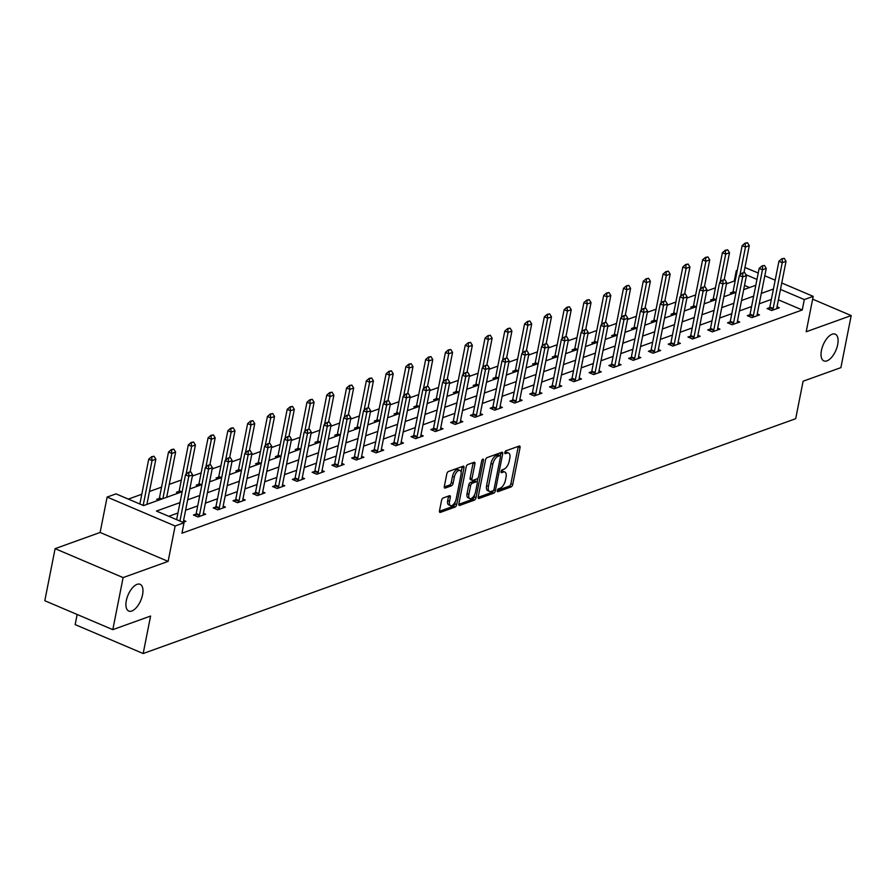 <?xml version="1.0" encoding="UTF-8"?>
<svg xmlns="http://www.w3.org/2000/svg" width="896" height="896" viewBox="0 0 896 896"><rect width="100%" height="100%" fill="white"/><g stroke="black" fill="none" stroke-linecap="round" stroke-linejoin="round"><path stroke-width="1.34" d="M497.291 490.56A1.557 0.739 113 0 0 497.549 491.691A1.557 0.739 113 0 0 497.874 491.68L511.101 486.92A2.229 1.064 113 0 0 512.747 484.434L520.038 447.642A2.229 1.064 113 0 0 519.669 446.04A2.229 1.064 113 0 0 519.198 446.04L505.971 450.8A1.557 0.739 113 0 0 504.818 452.547A1.557 0.739 113 0 0 505.075 453.667A1.557 0.739 113 0 0 505.4 453.667L507.114 453.051A7.134 3.394 113 0 1 508.614 453.029A7.134 3.394 113 0 1 509.802 458.158L509.197 461.227A7.134 3.394 113 0 1 503.922 469.202L502.208 469.818A1.557 0.739 113 0 0 501.054 471.554A1.557 0.739 113 0 0 501.312 472.674A1.557 0.739 113 0 0 501.637 472.674L503.35 472.058A7.134 3.394 113 0 1 504.851 472.035A7.134 3.394 113 0 1 506.038 477.165L505.434 480.234A7.134 3.394 113 0 1 500.158 488.208L498.445 488.824A1.557 0.739 113 0 0 497.291 490.56M142.554 594.765A14.538 6.91 113 0 0 140.134 584.315A14.538 6.91 113 0 0 126.325 600.611A14.538 6.91 113 0 0 128.755 611.061A14.538 6.91 113 0 0 142.554 594.765M837.682 344.613A14.538 6.91 113 0 0 835.251 334.163A14.538 6.91 113 0 0 821.442 350.448A14.538 6.91 113 0 0 823.872 360.909A14.538 6.91 113 0 0 837.682 344.613M443.195 497.974A2.229 1.064 113 0 0 441.549 500.472L439.499 510.787A2.229 1.064 113 0 0 439.88 512.4A2.229 1.064 113 0 0 440.339 512.389L455.034 507.102A2.229 1.064 113 0 0 456.68 504.605L463.96 467.824A2.229 1.064 113 0 0 463.59 466.211A2.229 1.064 113 0 0 463.12 466.222L448.437 471.509A2.229 1.064 113 0 0 446.79 473.995L444.315 486.472A2.229 1.064 113 0 0 444.696 488.074A2.229 1.064 113 0 0 445.155 488.062L451.45 485.8A2.229 1.064 113 0 0 453.096 483.314L454.317 477.131A5.958 2.834 113 0 1 459.984 470.445A5.958 2.834 113 0 1 460.981 474.734L456.187 498.949A5.958 2.834 113 0 1 450.52 505.635A5.958 2.834 113 0 1 449.523 501.346L450.318 497.314A2.229 1.064 113 0 0 449.949 495.712A2.229 1.064 113 0 0 449.478 495.712L443.195 497.974M112.806 629.653L44.8 600.723L55.104 548.654L123.11 577.595L112.806 629.653L150.595 616.056L143.17 653.531L795.682 418.712L803.107 381.226L840.896 367.629L851.2 315.571L806.187 331.766L813.198 296.363L804.317 299.566L802.256 309.971L181.955 533.21L184.016 522.794L175.134 525.997L107.128 497.056L116.01 493.864L143.573 505.59L182.157 491.714M123.11 577.595L168.123 561.389L175.134 525.997M478.206 496.866A2.229 1.064 113 0 0 478.587 498.467A2.229 1.064 113 0 0 479.046 498.456L493.741 493.17A2.229 1.064 113 0 0 495.387 490.683L502.667 453.891A2.229 1.064 113 0 0 502.298 452.29A2.229 1.064 113 0 0 501.838 452.29L487.144 457.576A2.229 1.064 113 0 0 485.498 460.074L478.206 496.866M474.387 500.136L459.693 505.422A2.229 1.064 113 0 1 459.234 505.434A2.229 1.064 113 0 1 458.853 503.832L466.144 467.04A2.229 1.064 113 0 1 467.79 464.542L474.074 462.28A2.229 1.064 113 0 1 474.544 462.269A2.229 1.064 113 0 1 474.914 463.882L471.968 478.8A2.229 1.064 113 0 0 472.338 480.402A2.229 1.064 113 0 0 472.808 480.39L476.974 478.89A2.229 1.064 113 0 0 478.621 476.403L481.701 460.869A1.557 0.739 113 0 1 483.179 459.122A1.557 0.739 113 0 1 483.437 460.242L476.034 497.65A2.229 1.064 113 0 1 474.387 500.136L472.55 499.352L458.797 504.302M851.2 315.571L812.638 299.163M77.168 614.488L75.163 624.602L143.17 653.531M802.256 309.971L778.4 299.824M771.366 299.443L759.248 303.8M751.576 306.566L739.469 310.923M731.797 313.678L719.69 318.035M712.018 320.802L699.899 325.158M692.238 327.914L680.12 332.282M672.459 335.037L660.341 339.394M652.68 342.16L640.562 346.517M632.901 349.272L620.782 353.629M613.11 356.395L601.003 360.752M593.331 363.507L581.224 367.875M573.552 370.63L561.434 374.987M553.773 377.754L541.654 382.11M533.994 384.866L521.875 389.222M514.214 391.989L502.096 396.346M494.424 399.101L482.317 403.469M474.645 406.224L462.538 410.581M454.866 413.347L442.758 417.704M435.086 420.459L422.968 424.816M415.307 427.582L403.189 431.939M395.528 434.694L383.41 439.062M375.749 441.818L363.63 446.174M355.958 448.941L343.851 453.298M336.179 456.053L324.072 460.41M316.4 463.176L304.282 467.533M296.621 470.288L284.502 474.656M276.842 477.411L264.723 481.768M257.062 484.534L244.944 488.891M237.283 491.646L225.165 496.003M217.493 498.77L205.386 503.126M197.714 505.882L185.606 510.25M177.934 513.005L168.75 516.309M769.698 307.619L767.088 308.56L771.691 310.509L779.296 307.776L777.022 306.802M749.918 314.731L747.309 315.672L751.912 317.632L759.517 314.888L757.243 313.925M730.139 321.854L727.53 322.795L732.122 324.744L739.738 322.011L737.464 321.048M710.36 328.978L707.75 329.918L712.342 331.867L719.958 329.134L717.685 328.16M690.581 336.09L687.971 337.03L692.563 338.99L700.168 336.246L697.894 335.283M670.802 343.213L668.192 344.154L672.784 346.102L680.389 343.37L678.115 342.395M651.022 350.325L648.413 351.266L653.005 353.226L660.61 350.482L658.336 349.518M631.232 357.448L628.622 358.389L633.226 360.338L640.83 357.605L638.557 356.642M611.453 364.571L608.843 365.512L613.446 367.461L621.051 364.728L618.778 363.754M591.674 371.683L589.064 372.624L593.656 374.584L601.272 371.84L598.998 370.877M571.894 378.806L569.285 379.747L573.877 381.696L581.482 378.963L579.219 377.989M552.115 385.918L549.506 386.859L554.098 388.819L561.702 386.075L559.429 385.112M532.336 393.042L529.726 393.982L534.318 395.931L541.923 393.198L539.65 392.235M512.557 400.165L509.947 401.094L514.539 403.054L522.144 400.322L519.87 399.347M492.766 407.277L490.157 408.218L494.76 410.178L502.365 407.434L500.091 406.47M472.987 414.4L470.378 415.341L474.97 417.29L482.586 414.557L480.312 413.582M453.208 421.512L450.598 422.453L455.19 424.413L462.806 421.669L460.533 420.706M433.429 428.635L430.819 429.576L435.411 431.525L443.016 428.792L440.754 427.829M413.65 435.758L411.04 436.688L415.632 438.648L423.237 435.915L420.963 434.941M393.87 442.87L391.261 443.811L395.853 445.771L403.458 443.027L401.184 442.064M374.08 449.994L371.47 450.934L376.074 452.883L383.678 450.15L381.405 449.176M354.301 457.106L351.691 458.046L356.294 460.006L363.899 457.262L361.626 456.299M334.522 464.229L331.912 465.17L336.504 467.118L344.12 464.386L341.846 463.422M314.742 471.352L312.133 472.282L316.725 474.242L324.341 471.509L322.067 470.534M294.963 478.464L292.354 479.405L296.946 481.365L304.55 478.621L302.288 477.658M275.184 485.587L272.574 486.528L277.166 488.477L284.771 485.744L282.498 484.77M255.405 492.699L252.795 493.64L257.387 495.6L264.992 492.856L262.718 491.893M235.614 499.822L233.005 500.763L237.608 502.712L245.213 499.979L242.939 499.016M215.835 506.946L213.226 507.875L217.829 509.835L225.434 507.102L223.16 506.128M196.056 514.058L193.446 514.998L198.038 516.958L205.654 514.214L203.381 513.251M183.602 520.363L185.875 521.338L182.997 522.368M735.078 281.389L734.25 281.042L726.454 283.853M715.434 287.818L706.675 290.965M695.654 294.93L686.896 298.088M675.875 302.053L667.117 305.2M656.096 309.165L647.326 312.323M636.317 316.288L627.547 319.446M616.538 323.411L607.768 326.558M596.747 330.523L587.989 333.682M576.968 337.646L568.21 340.794M557.189 344.758L548.43 347.917M537.41 351.882L528.651 355.04M517.63 359.005L508.861 362.152M497.851 366.117L489.082 369.275M478.072 373.24L469.302 376.387M458.282 380.352L449.523 383.51M438.502 387.475L429.744 390.634M418.723 394.598L409.965 397.746M398.944 401.71L390.186 404.869M379.165 408.834L370.395 411.981M359.386 415.946L350.616 419.104M339.595 423.069L330.837 426.227M319.816 430.192L311.058 433.339M300.037 437.304L291.278 440.462M280.258 444.427L271.499 447.574M260.478 451.539L251.72 454.698M240.699 458.662L231.93 461.821M220.92 465.786L212.15 468.933M201.13 472.898L192.371 476.056M181.35 480.021L169.243 484.378M161.571 487.133L149.453 491.501M141.792 494.256L128.318 499.106M749.504 287.538L744.52 285.41M732.939 291.973L730.33 292.914L732.267 293.742M713.16 299.096L710.55 300.037L712.488 300.854M693.381 306.219L690.771 307.16L692.698 307.978M673.602 313.331L670.992 314.272L672.918 315.09M653.822 320.454L651.213 321.395L653.139 322.213M634.043 327.566L631.434 328.507L633.36 329.336M614.253 334.69L611.643 335.63L613.581 336.448M594.474 341.813L591.864 342.754L593.802 343.571L594.44 341.902L596.266 342.686M574.694 348.925L572.085 349.866L574.022 350.683M554.915 356.048L552.306 356.989L554.232 357.806M535.136 363.16L532.526 364.101L534.453 364.93M515.357 370.283L512.747 371.224L514.674 372.042M495.578 377.406L492.968 378.347L494.894 379.165M475.787 384.518L473.178 385.459L475.115 386.277M456.008 391.642L453.398 392.582L455.336 393.4M436.229 398.754L433.619 399.694L435.557 400.523L436.195 398.854L438.021 399.627M416.45 405.877L413.84 406.818L415.766 407.635M396.67 413L394.061 413.941L395.987 414.758M376.891 420.112L374.282 421.053L376.208 421.87M357.112 427.235L354.502 428.176L356.429 428.994M337.322 434.347L334.712 435.288L336.65 436.117M317.542 441.47L314.933 442.411L316.87 443.229M297.763 448.594L295.154 449.534L297.091 450.352M277.984 455.706L275.374 456.646L277.301 457.464M258.205 462.829L255.595 463.77L257.522 464.587L258.171 462.93L259.986 463.702M238.426 469.941L235.816 470.882L237.742 471.71M218.646 477.064L216.037 478.005L217.963 478.822M198.856 484.187L196.246 485.128L198.184 485.946M179.077 491.299L176.467 492.24L178.405 493.058M159.298 498.422L156.688 499.363L158.614 500.181M168.123 561.389L100.117 532.459L55.104 548.654M100.117 532.459L107.128 497.056M734.25 281.042L736.31 270.626L737.274 270.278M744.946 267.523L758.229 272.989M179.995 502.589L156.442 511.067L184.016 522.794M773.427 289.027L761.309 293.395M753.637 296.15L741.53 300.507M733.858 303.274L721.75 307.63M714.078 310.386L701.971 314.742M694.299 317.509L682.181 321.866M674.52 324.621L662.402 328.989M654.741 331.744L642.622 336.101M634.962 338.867L622.843 343.224M615.171 345.979L603.064 350.336M595.392 353.102L583.285 357.459M575.613 360.214L563.494 364.582M555.834 367.338L543.715 371.694M536.054 374.461L523.936 378.818M516.275 381.573L504.157 385.93M496.496 388.696L484.378 393.053M476.706 395.808L464.598 400.176M456.926 402.931L444.819 407.288M437.147 410.054L425.029 414.411M417.368 417.166L405.25 421.523M397.589 424.29L385.47 428.646M377.81 431.402L365.691 435.77M358.03 438.525L345.912 442.882M338.24 445.637L326.133 450.005M318.461 452.76L306.354 457.117M298.682 459.883L286.563 464.24M278.902 466.995L266.784 471.363M259.123 474.118L247.005 478.475M239.344 481.23L227.226 485.598M219.554 488.354L207.446 492.71M199.774 495.477L187.667 499.834M804.317 299.566L780.472 289.419M764.792 275.778L775.174 280.19M781.738 282.99L813.198 296.363M756.952 279.418L745.998 274.747M737.139 270.984L736.31 270.626M189.818 488.958L201.936 484.59M209.597 481.835L221.715 477.478M229.376 474.712L241.494 470.355M249.155 467.6L261.274 463.243M268.946 460.477L281.053 456.12M288.725 453.365L300.832 448.997M308.504 446.242L320.622 441.885M328.283 439.118L340.402 434.762M348.062 432.006L360.181 427.65M367.842 424.883L379.96 420.526M387.621 417.771L399.739 413.403M407.411 410.648L419.518 406.291M427.19 403.525L439.298 399.168M446.97 396.413L459.088 392.056M466.749 389.29L478.867 384.933M486.528 382.178L498.646 377.81M506.307 375.054L518.426 370.698M526.098 367.931L538.205 363.574M545.877 360.819L557.984 356.462M565.656 353.696L577.763 349.339M585.435 346.584L597.554 342.216M605.214 339.461L617.333 335.104M624.994 332.338L637.112 327.981M644.773 325.226L656.891 320.869M664.563 318.102L676.67 313.746M684.342 310.99L696.45 306.622M704.122 303.867L716.24 299.51M723.901 296.744L736.019 292.387M743.68 289.632L755.798 285.275M504.851 472.035L503.014 471.251A7.134 3.394 113 0 0 501.514 471.274L503.35 472.058M508.614 453.029L506.778 452.245A7.134 3.394 113 0 0 505.277 452.267L507.114 453.051M497.314 490.437L509.264 486.147A2.229 1.064 113 0 0 510.91 483.65L518.202 446.858A2.229 1.064 113 0 0 518.258 446.376M500.326 455.706L500.83 453.107A2.229 1.064 113 0 0 500.898 452.626M478.15 497.336L491.904 492.386A2.229 1.064 113 0 0 493.394 490.47M492.934 490.806A1.557 0.739 113 0 0 494.088 489.059L500.483 456.758A1.557 0.739 113 0 0 500.226 455.638A1.557 0.739 113 0 0 499.901 455.65L498.098 456.299A7.134 3.394 113 0 0 492.811 464.274L488.443 486.349A7.134 3.394 113 0 0 489.63 491.478A7.134 3.394 113 0 0 491.131 491.456L492.934 490.806M498.613 455.101A1.557 0.739 113 0 0 498.389 454.854A1.557 0.739 113 0 0 498.064 454.866L499.901 455.65M489.63 491.478L487.794 490.694A7.134 3.394 113 0 1 486.606 485.565L490.974 463.49A7.134 3.394 113 0 1 496.25 455.515L498.064 454.866M472.338 480.402L470.501 479.618A2.229 1.064 113 0 1 470.12 478.016L473.077 463.098A2.229 1.064 113 0 0 473.144 462.616M477.915 478.05L477.142 481.992M474.634 494.637L474.197 496.866L476.034 497.65M468.899 494.278A5.958 2.834 113 0 0 469.896 498.568A5.958 2.834 113 0 0 475.552 491.882L477.243 483.347A2.229 1.064 113 0 0 476.874 481.746A2.229 1.064 113 0 0 476.403 481.757L472.237 483.258A2.229 1.064 113 0 0 470.59 485.744L468.899 494.278L467.062 493.494A5.958 2.834 113 0 0 468.059 497.784L469.896 498.568M475.35 481.309A2.229 1.064 113 0 0 475.037 480.962A2.229 1.064 113 0 0 474.566 480.973L476.403 481.757M467.062 493.494L468.754 484.971A2.229 1.064 113 0 1 470.4 482.474L474.566 480.973M472.55 499.352A2.229 1.064 113 0 0 474.197 496.866M450.52 505.635L448.683 504.851A5.958 2.834 113 0 1 447.686 500.562L448.482 496.53A2.229 1.064 113 0 0 448.549 496.048M459.984 470.445L458.147 469.661A5.958 2.834 113 0 0 452.48 476.347L454.317 477.131M444.259 486.942L449.613 485.016A2.229 1.064 113 0 0 451.259 482.53L452.48 476.347M461.093 472.27L462.123 467.04A2.229 1.064 113 0 0 462.19 466.558M439.443 511.269L453.197 506.318A2.229 1.064 113 0 0 454.843 503.832L455.258 501.704M743.982 272.395L749.28 245.65L745.472 247.016L742.168 245.616L733.096 291.424A2.274 1.075 -67 0 1 732.906 292.074L732.301 293.72M745.584 243.387L747.488 242.704L745.035 243.152L745.472 247.016L739.928 274.994M749.28 245.65L747.488 242.704M745.035 243.152L742.168 245.616M784.246 258.339L781.794 258.787L784.246 258.339L786.038 261.285L776.966 307.104A2.274 1.075 113 0 0 776.899 307.709L776.899 308.638M772.587 310.184L772.979 309.12A2.274 1.075 113 0 0 773.158 308.47L782.23 262.662L778.926 261.251L781.794 258.787M769.059 309.389L769.664 307.72A2.274 1.075 113 0 0 769.854 307.059L778.926 261.251M786.038 261.285L782.23 262.662L782.342 259.022M724.203 279.518L729.501 252.773L725.693 254.139L722.389 252.728L713.317 298.547A2.274 1.075 -67 0 1 713.126 299.197L712.522 300.843M725.805 250.499L727.698 249.816L725.245 250.264L725.693 254.139L720.149 282.117M729.501 252.773L727.698 249.816M725.245 250.264L722.389 252.728M704.424 286.63L709.71 259.885L705.914 261.251L702.598 259.851L693.526 305.659A2.274 1.075 -67 0 1 693.347 306.309L692.742 307.966M706.014 257.622L707.918 256.939L705.466 257.387L705.914 261.251L700.37 289.24M709.71 259.885L707.918 256.939M705.466 257.387L702.598 259.851M764.456 265.462L762.003 265.91L764.456 265.462L766.259 268.408L757.187 314.216A2.274 1.075 113 0 0 757.12 314.832L757.109 315.762M752.808 317.307L753.2 316.243A2.274 1.075 113 0 0 753.379 315.594L762.451 269.774L759.147 268.374L762.003 265.91M749.269 316.512L749.885 314.832A2.274 1.075 113 0 0 750.075 314.182L759.147 268.374M766.259 268.408L762.451 269.774L762.563 266.146M744.677 272.574L742.224 273.022L744.677 272.574L746.469 275.531L737.408 321.339A2.274 1.075 113 0 0 737.341 321.944L737.33 322.874M733.029 324.43L733.41 323.355A2.274 1.075 113 0 0 733.6 322.706L742.672 276.898L739.357 275.486L742.224 273.022M729.49 323.624L730.106 321.955A2.274 1.075 113 0 0 730.296 321.306L739.357 275.486M746.469 275.531L742.672 276.898L742.784 273.258M684.634 293.754L689.931 267.008L686.134 268.374L682.819 266.963L673.747 312.782A2.274 1.075 -67 0 1 673.568 313.432L672.963 315.078M686.235 264.734L688.139 264.051L685.686 264.51L686.134 268.374L680.59 296.352M689.931 267.008L688.139 264.051M685.686 264.51L682.819 266.963M664.854 300.866L670.152 274.12L666.344 275.498L663.04 274.086L653.968 319.894A2.274 1.075 -67 0 1 653.789 320.555L653.184 322.202M666.456 271.858L668.36 271.174L665.907 271.622L666.344 275.498L660.811 303.475M670.152 274.12L668.36 271.174M665.907 271.622L663.04 274.086M645.075 307.989L650.373 281.243L646.565 282.61L643.261 281.21L634.189 327.018A2.274 1.075 -67 0 1 634.01 327.667L633.405 329.314M646.677 278.981L648.581 278.298L646.128 278.746L646.565 282.61L641.032 310.587M650.373 281.243L648.581 278.298M646.128 278.746L643.261 281.21M724.898 279.698L722.445 280.146L724.898 279.698L726.69 282.643L717.618 328.462A2.274 1.075 113 0 0 717.562 329.067L717.55 329.997M713.238 331.542L713.63 330.478A2.274 1.075 113 0 0 713.821 329.829L722.893 284.01L719.578 282.61L722.445 280.146M709.71 330.747L710.326 329.067A2.274 1.075 113 0 0 710.506 328.418L719.578 282.61M726.69 282.643L722.893 284.01L722.994 280.381M705.118 286.81L702.666 287.258L705.118 286.81L706.91 289.766L697.838 335.574A2.274 1.075 113 0 0 697.771 336.19L697.771 337.109M693.459 338.666L693.851 337.602A2.274 1.075 113 0 0 694.042 336.941L703.114 291.133L699.798 289.722L702.666 287.258M689.931 337.87L690.547 336.19A2.274 1.075 113 0 0 690.726 335.541L699.798 289.722M706.91 289.766L703.114 291.133L703.214 287.493M685.339 293.933L682.886 294.381L685.339 293.933L687.131 296.878L678.059 342.698A2.274 1.075 113 0 0 677.992 343.302L677.992 344.232M673.68 345.778L674.072 344.714A2.274 1.075 113 0 0 674.251 344.064L683.323 298.256L680.019 296.845L682.886 294.381M670.152 344.982L670.768 343.314A2.274 1.075 113 0 0 670.947 342.653L680.019 296.845M687.131 296.878L683.323 298.256L683.435 294.616M665.56 301.056L663.107 301.504L665.56 301.056L667.352 304.002L658.28 349.81A2.274 1.075 113 0 0 658.213 350.426L658.213 351.355M653.901 352.901L654.293 351.837A2.274 1.075 113 0 0 654.472 351.187L663.544 305.368L660.24 303.968L663.107 301.504M650.373 352.106L650.978 350.426A2.274 1.075 113 0 0 651.168 349.776L660.24 303.968M667.352 304.002L663.544 305.368L663.656 301.739M645.781 308.168L643.328 308.616L645.781 308.168L647.573 311.125L638.501 356.933A2.274 1.075 113 0 0 638.434 357.538L638.434 358.467M634.122 360.024L634.514 358.949A2.274 1.075 113 0 0 634.693 358.299L643.765 312.491L640.461 311.08L643.328 308.616M630.594 359.218L631.198 357.549A2.274 1.075 113 0 0 631.389 356.899L640.461 311.08M647.573 311.125L643.765 312.491L643.877 308.851M625.99 315.291L623.538 315.739L625.99 315.291L627.794 318.237L618.722 364.056A2.274 1.075 113 0 0 618.654 364.661L618.643 365.59M614.342 367.136L614.734 366.072A2.274 1.075 113 0 0 614.914 365.422L623.986 319.603L620.682 318.203L623.538 315.739M610.803 366.341L611.419 364.661A2.274 1.075 113 0 0 611.61 364.011L620.682 318.203M627.794 318.237L623.986 319.603L624.098 315.974M606.211 322.403L603.758 322.851L606.211 322.403L608.003 325.36L598.942 371.168A2.274 1.075 113 0 0 598.875 371.784L598.864 372.702M594.563 374.259L594.944 373.195A2.274 1.075 113 0 0 595.134 372.534L604.206 326.726L600.891 325.315L603.758 322.851M591.024 373.464L591.64 371.784A2.274 1.075 113 0 0 591.819 371.134L600.891 325.315M608.003 325.36L604.206 326.726L604.307 323.086M586.432 329.526L583.979 329.974L586.432 329.526L588.224 332.472L579.152 378.291A2.274 1.075 113 0 0 579.096 378.896L579.085 379.826M574.773 381.371L575.165 380.307A2.274 1.075 113 0 0 575.355 379.658L584.427 333.85L581.112 332.438L583.979 329.974M571.245 380.576L571.861 378.907A2.274 1.075 113 0 0 572.04 378.246L581.112 332.438M588.224 332.472L584.427 333.85L584.528 330.21M566.653 336.65L564.2 337.098L566.653 336.65L568.445 339.595L559.373 385.403A2.274 1.075 113 0 0 559.306 386.019L559.306 386.949M554.994 388.494L555.386 387.43A2.274 1.075 113 0 0 555.576 386.781L564.648 340.962L561.333 339.562L564.2 337.098M551.466 387.699L552.082 386.019A2.274 1.075 113 0 0 552.261 385.37L561.333 339.562M568.445 339.595L564.648 340.962L564.749 337.333M546.874 343.762L544.421 344.21L546.874 343.762L548.666 346.718L539.594 392.526A2.274 1.075 113 0 0 539.526 393.131L539.526 394.061M535.214 395.618L535.606 394.542A2.274 1.075 113 0 0 535.786 393.893L544.858 348.085L541.554 346.674L544.421 344.21M531.686 394.811L532.302 393.142A2.274 1.075 113 0 0 532.482 392.493L541.554 346.674M548.666 346.718L544.858 348.085L544.97 344.445M527.094 350.885L524.642 351.333L527.094 350.885L528.886 353.83L519.814 399.65A2.274 1.075 113 0 0 519.747 400.254L519.747 401.184M515.435 402.73L515.827 401.666A2.274 1.075 113 0 0 516.006 401.016L525.078 355.197L521.774 353.797L524.642 351.333M511.907 401.934L512.512 400.254A2.274 1.075 113 0 0 512.702 399.605L521.774 353.797M528.886 353.83L525.078 355.197L525.19 351.568M507.315 357.997L504.862 358.445L507.315 357.997L509.107 360.954L500.035 406.762A2.274 1.075 113 0 0 499.968 407.378L499.968 408.296M495.656 409.853L496.048 408.789A2.274 1.075 113 0 0 496.227 408.128L505.299 362.32L501.995 360.909L504.862 358.445M492.128 409.058L492.733 407.378A2.274 1.075 113 0 0 492.923 406.728L501.995 360.909M509.107 360.954L505.299 362.32L505.411 358.68M487.525 365.12L485.072 365.568L487.525 365.12L489.328 368.066L480.256 413.885A2.274 1.075 113 0 0 480.189 414.49L480.178 415.419M475.877 416.965L476.269 415.901A2.274 1.075 113 0 0 476.448 415.251L485.52 369.443L482.216 368.032L485.072 365.568M472.338 416.17L472.954 414.501A2.274 1.075 113 0 0 473.144 413.84L482.216 368.032M489.328 368.066L485.52 369.443L485.632 365.803M467.746 372.243L465.293 372.691L467.746 372.243L469.538 375.189L460.466 420.997A2.274 1.075 113 0 0 460.41 421.613L460.398 422.542M456.098 424.088L456.478 423.024A2.274 1.075 113 0 0 456.669 422.374L465.741 376.555L462.426 375.155L465.293 372.691M452.558 423.293L453.174 421.613A2.274 1.075 113 0 0 453.354 420.963L462.426 375.155M469.538 375.189L465.741 376.555L465.842 372.926M447.966 379.355L445.514 379.803L447.966 379.355L449.758 382.312L440.686 428.12A2.274 1.075 113 0 0 440.63 428.725L440.619 429.654M436.307 431.211L436.699 430.136A2.274 1.075 113 0 0 436.89 429.486L445.962 383.678L442.646 382.267L445.514 379.803M432.779 430.405L433.395 428.736A2.274 1.075 113 0 0 433.574 428.086L442.646 382.267M449.758 382.312L445.962 383.678L446.062 380.038M428.187 386.478L425.734 386.926L428.187 386.478L429.979 389.424L420.907 435.243A2.274 1.075 113 0 0 420.84 435.848L420.84 436.778M416.528 438.323L416.92 437.259A2.274 1.075 113 0 0 417.11 436.61L426.171 390.79L422.867 389.39L425.734 386.926M413 437.528L413.616 435.848A2.274 1.075 113 0 0 413.795 435.198L422.867 389.39M429.979 389.424L426.171 390.79L426.283 387.162M408.408 393.59L405.955 394.038L408.408 393.59L410.2 396.547L401.128 442.355A2.274 1.075 113 0 0 401.061 442.971L401.061 443.89M396.749 445.446L397.141 444.382A2.274 1.075 113 0 0 397.32 443.722L406.392 397.914L403.088 396.502L405.955 394.038M393.221 444.651L393.837 442.971A2.274 1.075 113 0 0 394.016 442.322L403.088 396.502M410.2 396.547L406.392 397.914L406.504 394.274M388.629 400.714L386.176 401.162L388.629 400.714L390.421 403.659L381.349 449.478A2.274 1.075 113 0 0 381.282 450.083L381.282 451.013M376.97 452.558L377.362 451.494A2.274 1.075 113 0 0 377.541 450.845L386.613 405.037L383.309 403.626L386.176 401.162M373.442 451.763L374.046 450.094A2.274 1.075 113 0 0 374.237 449.434L383.309 403.626M390.421 403.659L386.613 405.037L386.725 401.397M368.85 407.826L366.386 408.285L368.85 407.826L370.642 410.782L361.57 456.59A2.274 1.075 113 0 0 361.502 457.206L361.502 458.136M357.19 459.682L357.582 458.618A2.274 1.075 113 0 0 357.762 457.968L366.834 412.149L363.53 410.749L366.386 408.285M353.651 458.886L354.267 457.206A2.274 1.075 113 0 0 354.458 456.557L363.53 410.749M370.642 410.782L366.834 412.149L366.946 408.52M625.296 315.112L630.594 288.366L626.786 289.733L623.482 288.322L614.41 334.141A2.274 1.075 -67 0 1 614.219 334.79L613.626 336.437M626.898 286.093L628.802 285.41L626.349 285.858L626.786 289.733L621.253 317.71M630.594 288.366L628.802 285.41M626.349 285.858L623.482 288.322M605.517 322.224L610.814 295.478L607.006 296.845L603.702 295.445L594.63 341.253A2.274 1.075 -67 0 1 594.44 341.902M607.118 293.216L609.022 292.533L606.558 292.981L607.006 296.845L601.462 324.834M610.814 295.478L609.022 292.533M606.558 292.981L603.702 295.445M585.738 329.347L591.035 302.602L587.227 303.968L583.912 302.557L574.851 348.376A2.274 1.075 -67 0 1 574.661 349.026L574.056 350.672M587.339 300.328L589.232 299.645L586.779 300.104L587.227 303.968L581.683 331.946M591.035 302.602L589.232 299.645M586.779 300.104L583.912 302.557M565.958 336.459L571.245 309.714L567.448 311.091L564.133 309.68L555.061 355.488A2.274 1.075 -67 0 1 554.882 356.149L554.277 357.795M567.549 307.451L569.453 306.768L567 307.216L567.448 311.091L561.904 339.069M571.245 309.714L569.453 306.768M567 307.216L564.133 309.68M546.168 343.582L551.466 316.837L547.669 318.203L544.354 316.803L535.282 362.611A2.274 1.075 -67 0 1 535.102 363.261L534.498 364.907M547.77 314.574L549.674 313.891L547.221 314.339L547.669 318.203L542.125 346.181M551.466 316.837L549.674 313.891M547.221 314.339L544.354 316.803M526.389 350.706L531.686 323.96L527.878 325.326L524.574 323.915L515.502 369.734A2.274 1.075 -67 0 1 515.323 370.384L514.718 372.03M527.99 321.686L529.894 321.003L527.442 321.451L527.878 325.326L522.346 353.304M531.686 323.96L529.894 321.003M527.442 321.451L524.574 323.915M506.61 357.818L511.907 331.072L508.099 332.438L504.795 331.038L495.723 376.846A2.274 1.075 -67 0 1 495.544 377.496L494.939 379.154M508.211 328.81L510.115 328.126L507.662 328.574L508.099 332.438L502.566 360.427M511.907 331.072L510.115 328.126M507.662 328.574L504.795 331.038M486.83 364.941L492.128 338.195L488.32 339.562L485.016 338.15L475.944 383.97A2.274 1.075 -67 0 1 475.754 384.619L475.149 386.266M488.432 335.922L490.336 335.238L487.883 335.698L488.32 339.562L482.776 367.539M492.128 338.195L490.336 335.238M487.883 335.698L485.016 338.15M467.051 372.053L472.349 345.307L468.541 346.685L465.237 345.274L456.165 391.082A2.274 1.075 -67 0 1 455.974 391.742L455.37 393.389M468.653 343.045L470.546 342.362L468.093 342.81L468.541 346.685L462.997 374.662M472.349 345.307L470.546 342.362M468.093 342.81L465.237 345.274M447.272 379.176L452.558 352.43L448.762 353.797L445.446 352.397L436.386 398.205A2.274 1.075 -67 0 1 436.195 398.854M448.874 350.168L450.766 349.485L448.314 349.933L448.762 353.797L443.218 381.774M452.558 352.43L450.766 349.485M448.314 349.933L445.446 352.397M427.493 386.299L432.779 359.554L428.982 360.92L425.667 359.509L416.595 405.328A2.274 1.075 -67 0 1 416.416 405.978L415.811 407.624M429.083 357.28L430.987 356.597L428.534 357.045L428.982 360.92L423.438 388.898M432.779 359.554L430.987 356.597M428.534 357.045L425.667 359.509M407.702 393.411L413 366.666L409.203 368.032L405.888 366.632L396.816 412.44A2.274 1.075 -67 0 1 396.637 413.09L396.032 414.747M409.304 364.403L411.208 363.72L408.755 364.168L409.203 368.032L403.659 396.021M413 366.666L411.208 363.72M408.755 364.168L405.888 366.632M387.923 400.534L393.221 373.789L389.413 375.155L386.109 373.744L377.037 419.563A2.274 1.075 -67 0 1 376.858 420.213L376.253 421.859M389.525 371.515L391.429 370.832L388.976 371.291L389.413 375.155L383.88 403.133M393.221 373.789L391.429 370.832M388.976 371.291L386.109 373.744M368.144 407.646L373.442 380.901L369.634 382.278L366.33 380.867L357.258 426.675A2.274 1.075 -67 0 1 357.067 427.336L356.474 428.982M369.746 378.638L371.65 377.955L369.197 378.403L369.634 382.278L364.101 410.256M373.442 380.901L371.65 377.955M369.197 378.403L366.33 380.867M348.365 414.77L353.662 388.024L349.854 389.39L346.55 387.99L337.478 433.798A2.274 1.075 -67 0 1 337.288 434.448L336.683 436.094M349.966 385.762L351.87 385.078L349.418 385.526L349.854 389.39L344.31 417.368M353.662 388.024L351.87 385.078M349.418 385.526L346.55 387.99M328.586 421.893L333.883 395.147L330.075 396.514L326.771 395.102L317.699 440.922A2.274 1.075 -67 0 1 317.509 441.571L316.904 443.218M330.187 392.874L332.08 392.19L329.627 392.638L330.075 396.514L324.531 424.491M333.883 395.147L332.08 392.19M329.627 392.638L326.771 395.102M308.806 429.005L314.093 402.259L310.296 403.626L306.981 402.226L297.92 448.034A2.274 1.075 -67 0 1 297.73 448.683L297.125 450.341M310.397 399.997L312.301 399.314L309.848 399.762L310.296 403.626L304.752 431.614M314.093 402.259L312.301 399.314M309.848 399.762L306.981 402.226M289.016 436.128L294.314 409.382L290.517 410.749L287.202 409.338L278.13 455.157A2.274 1.075 -67 0 1 277.95 455.806L277.346 457.453M290.618 407.109L292.522 406.426L290.069 406.874L290.517 410.749L284.973 438.726M294.314 409.382L292.522 406.426M290.069 406.874L287.202 409.338M269.237 443.24L274.534 416.494L270.738 417.872L267.422 416.461L258.35 462.269A2.274 1.075 -67 0 1 258.171 462.93M270.838 414.232L272.742 413.549L270.29 413.997L270.738 417.872L265.194 445.85M274.534 416.494L272.742 413.549M270.29 413.997L267.422 416.461M249.458 450.363L254.755 423.618L250.947 424.984L247.643 423.584L238.571 469.392A2.274 1.075 -67 0 1 238.392 470.042L237.787 471.688M251.059 421.355L252.963 420.672L250.51 421.12L250.947 424.984L245.414 452.962M254.755 423.618L252.963 420.672M250.51 421.12L247.643 423.584M349.059 414.949L346.606 415.397L349.059 414.949L350.862 417.906L341.79 463.714A2.274 1.075 113 0 0 341.723 464.318L341.712 465.248M337.411 466.805L337.792 465.73A2.274 1.075 113 0 0 337.982 465.08L347.054 419.272L343.739 417.861L346.606 415.397M333.872 465.998L334.488 464.33A2.274 1.075 113 0 0 334.678 463.68L343.739 417.861M350.862 417.906L347.054 419.272L347.166 415.632M329.28 422.072L326.827 422.52L329.28 422.072L331.072 425.018L322 470.837A2.274 1.075 113 0 0 321.944 471.442L321.933 472.371M317.632 473.917L318.013 472.853A2.274 1.075 113 0 0 318.203 472.203L327.275 426.384L323.96 424.984L326.827 422.52M314.093 473.122L314.709 471.442A2.274 1.075 113 0 0 314.888 470.792L323.96 424.984M331.072 425.018L327.275 426.384L327.376 422.755M309.501 429.184L307.048 429.632L309.501 429.184L311.293 432.141L302.221 477.949A2.274 1.075 113 0 0 302.154 478.565L302.154 479.483M297.842 481.04L298.234 479.976A2.274 1.075 113 0 0 298.424 479.315L307.496 433.507L304.181 432.096L307.048 429.632M294.314 480.245L294.93 478.565A2.274 1.075 113 0 0 295.109 477.915L304.181 432.096M311.293 432.141L307.496 433.507L307.597 429.867M289.722 436.307L287.269 436.755L289.722 436.307L291.514 439.253L282.442 485.072A2.274 1.075 113 0 0 282.374 485.677L282.374 486.606M278.062 488.152L278.454 487.088A2.274 1.075 113 0 0 278.645 486.438L287.706 440.63L284.402 439.219L287.269 436.755M274.534 487.357L275.15 485.688A2.274 1.075 113 0 0 275.33 485.027L284.402 439.219M291.514 439.253L287.706 440.63L287.818 436.99M229.678 457.486L234.976 430.741L231.168 432.107L227.864 430.696L218.792 476.515A2.274 1.075 -67 0 1 218.602 477.165L218.008 478.811M231.28 428.467L233.184 427.784L230.731 428.232L231.168 432.107L225.635 460.085M234.976 430.741L233.184 427.784M230.731 428.232L227.864 430.696M269.942 443.419L267.49 443.878L269.942 443.419L271.734 446.376L262.662 492.184A2.274 1.075 113 0 0 262.595 492.8L262.595 493.718M258.283 495.275L258.675 494.211A2.274 1.075 113 0 0 258.854 493.562L267.926 447.742L264.622 446.342L267.49 443.878M254.755 494.48L255.371 492.8A2.274 1.075 113 0 0 255.55 492.15L264.622 446.342M271.734 446.376L267.926 447.742L268.038 444.114M209.899 464.598L215.197 437.853L211.389 439.219L208.085 437.819L199.013 483.627A2.274 1.075 -67 0 1 198.822 484.277L198.218 485.934M211.501 435.59L213.405 434.907L210.952 435.355L211.389 439.219L205.845 467.208M215.197 437.853L213.405 434.907M210.952 435.355L208.085 437.819M250.163 450.542L247.71 450.99L250.163 450.542L251.955 453.499L242.883 499.307A2.274 1.075 113 0 0 242.816 499.912L242.816 500.842M238.504 502.398L238.896 501.323A2.274 1.075 113 0 0 239.075 500.674L248.147 454.866L244.843 453.454L247.71 450.99M234.976 501.592L235.581 499.923A2.274 1.075 113 0 0 235.771 499.274L244.843 453.454M251.955 453.499L248.147 454.866L248.259 451.226M190.12 471.722L195.418 444.976L191.61 446.342L188.306 444.931L179.234 490.75A2.274 1.075 -67 0 1 179.043 491.4L178.438 493.046M191.722 442.702L193.614 442.019L191.162 442.467L191.61 446.342L186.066 474.32M195.418 444.976L193.614 442.019M191.162 442.467L188.306 444.931M230.384 457.666L227.92 458.114L230.384 457.666L232.176 460.611L223.104 506.43A2.274 1.075 113 0 0 223.037 507.035L223.037 507.965M218.725 509.51L219.117 508.446A2.274 1.075 113 0 0 219.296 507.797L228.368 461.978L225.064 460.578L227.92 458.114M215.186 508.715L215.802 507.035A2.274 1.075 113 0 0 215.992 506.386L225.064 460.578M232.176 460.611L228.368 461.978L228.48 458.349M166.69 497.28L175.627 452.088L171.83 453.466L168.515 452.054L159.443 497.862A2.274 1.075 -67 0 1 159.264 498.523L158.659 500.17M171.931 449.826L173.835 449.142L171.382 449.59L171.83 453.466L162.882 498.646M175.627 452.088L173.835 449.142M171.382 449.59L168.515 452.054M210.594 464.778L208.141 465.226L210.594 464.778L212.386 467.734L203.325 513.542A2.274 1.075 113 0 0 203.258 514.158L203.246 515.077M198.946 516.634L199.326 515.57A2.274 1.075 113 0 0 199.517 514.909L208.589 469.101L205.274 467.69L208.141 465.226M195.406 515.838L196.022 514.158A2.274 1.075 113 0 0 196.213 513.509L205.274 467.69M212.386 467.734L208.589 469.101L208.701 465.461M146.899 504.403L155.848 459.211L152.051 460.578L143.17 505.422M152.152 456.949L154.056 456.266L151.603 456.714L152.051 460.578L148.736 459.178L139.866 504.011M155.848 459.211L154.056 456.266M151.603 456.714L148.736 459.178M190.814 471.901L188.362 472.349L190.814 471.901L192.606 474.846L183.534 520.666A2.274 1.075 113 0 0 183.478 521.27L183.467 522.2M179.928 521.058L188.81 476.224L185.494 474.813L188.362 472.349M176.624 519.658L185.494 474.813M192.606 474.846L188.81 476.224L188.91 472.584M518.202 446.858L520.038 447.642M510.91 483.65L512.747 484.434M509.264 486.147L511.101 486.92M500.83 453.107L502.667 453.891M493.741 489.978L495.387 490.683M491.904 492.386L493.741 493.17M478.262 498.12L479.046 498.456M496.25 455.515L498.098 456.299M490.974 463.49L492.811 464.274M486.606 485.565L488.443 486.349M458.909 505.086L459.693 505.422M473.077 463.098L474.914 463.882M470.12 478.016L471.968 478.8M482.194 459.704L483.437 460.242M470.4 482.474L472.237 483.258M468.754 484.971L470.59 485.744M448.482 496.53L450.318 497.314M447.686 500.562L449.523 501.346M451.259 482.53L453.096 483.314M449.613 485.016L451.45 485.8M444.371 487.726L445.155 488.062M462.123 467.04L463.96 467.824M454.843 503.832L456.68 504.605M453.197 506.318L455.034 507.102M439.555 512.053L440.339 512.389M732.906 292.074L734.731 292.846M733.096 291.424L735.661 292.522M773.158 308.47L769.854 307.059M772.979 309.12L769.664 307.72M713.126 299.197L714.952 299.97M713.317 298.547L715.882 299.634M693.347 306.309L695.173 307.093M693.526 305.659L696.102 306.757M753.379 315.594L750.075 314.182M753.2 316.243L749.885 314.832M733.6 322.706L730.296 321.306M733.41 323.355L730.106 321.955M673.568 313.432L675.394 314.205M673.747 312.782L676.323 313.869M653.789 320.555L655.603 321.328M653.968 319.894L656.533 320.992M634.01 327.667L635.824 328.44M634.189 327.018L636.754 328.115M713.821 329.829L710.506 328.418M713.63 330.478L710.326 329.067M694.042 336.941L690.726 335.541M693.851 337.602L690.547 336.19M674.251 344.064L670.947 342.653M674.072 344.714L670.768 343.314M654.472 351.187L651.168 349.776M654.293 351.837L650.978 350.426M634.693 358.299L631.389 356.899M634.514 358.949L631.198 357.549M614.914 365.422L611.61 364.011M614.734 366.072L611.419 364.661M595.134 372.534L591.819 371.134M594.944 373.195L591.64 371.784M575.355 379.658L572.04 378.246M575.165 380.307L571.861 378.907M555.576 386.781L552.261 385.37M555.386 387.43L552.082 386.019M535.786 393.893L532.482 392.493M535.606 394.542L532.302 393.142M516.006 401.016L512.702 399.605M515.827 401.666L512.512 400.254M496.227 408.128L492.923 406.728M496.048 408.789L492.733 407.378M476.448 415.251L473.144 413.84M476.269 415.901L472.954 414.501M456.669 422.374L453.354 420.963M456.478 423.024L453.174 421.613M436.89 429.486L433.574 428.086M436.699 430.136L433.395 428.736M417.11 436.61L413.795 435.198M416.92 437.259L413.616 435.848M397.32 443.722L394.016 442.322M397.141 444.382L393.837 442.971M377.541 450.845L374.237 449.434M377.362 451.494L374.046 450.094M357.762 457.968L354.458 456.557M357.582 458.618L354.267 457.206M614.219 334.79L616.045 335.563M614.41 334.141L616.974 335.227M594.63 341.253L597.195 342.35M574.661 349.026L576.486 349.798M574.851 348.376L577.416 349.462M554.882 356.149L556.707 356.922M555.061 355.488L557.637 356.586M535.102 363.261L536.917 364.034M535.282 362.611L537.858 363.709M515.323 370.384L517.138 371.157M515.502 369.734L518.067 370.821M495.544 377.496L497.358 378.28M495.723 376.846L498.288 377.944M475.754 384.619L477.579 385.392M475.944 383.97L478.509 385.056M455.974 391.742L457.8 392.515M456.165 391.082L458.73 392.179M436.386 398.205L438.95 399.302M416.416 405.978L418.242 406.75M416.595 405.328L419.171 406.414M396.637 413.09L398.451 413.874M396.816 412.44L399.392 413.538M376.858 420.213L378.672 420.986M377.037 419.563L379.602 420.65M357.067 427.336L358.893 428.109M357.258 426.675L359.822 427.773M337.288 434.448L339.114 435.221M337.478 433.798L340.043 434.896M317.509 441.571L319.334 442.344M317.699 440.922L320.264 442.008M297.73 448.683L299.555 449.467M297.92 448.034L300.485 449.131M277.95 455.806L279.776 456.579M278.13 455.157L280.706 456.243M258.35 462.269L260.926 463.366M238.392 470.042L240.206 470.814M238.571 469.392L241.136 470.49M337.982 465.08L334.678 463.68M337.792 465.73L334.488 464.33M318.203 472.203L314.888 470.792M318.013 472.853L314.709 471.442M298.424 479.315L295.109 477.915M298.234 479.976L294.93 478.565M278.645 486.438L275.33 485.027M278.454 487.088L275.15 485.688M218.602 477.165L220.427 477.938M218.792 476.515L221.357 477.602M258.854 493.562L255.55 492.15M258.675 494.211L255.371 492.8M198.822 484.277L200.648 485.061M199.013 483.627L201.578 484.725M239.075 500.674L235.771 499.274M238.896 501.323L235.581 499.923M179.043 491.4L180.869 492.173M179.234 490.75L181.798 491.837M219.296 507.797L215.992 506.386M219.117 508.446L215.802 507.035M159.264 498.523L161.09 499.296M159.443 497.862L162.019 498.96M199.517 514.909L196.213 513.509M199.326 515.57L196.022 514.158M498.389 454.854L500.226 455.638M475.037 480.962L476.874 481.746"/></g></svg>
